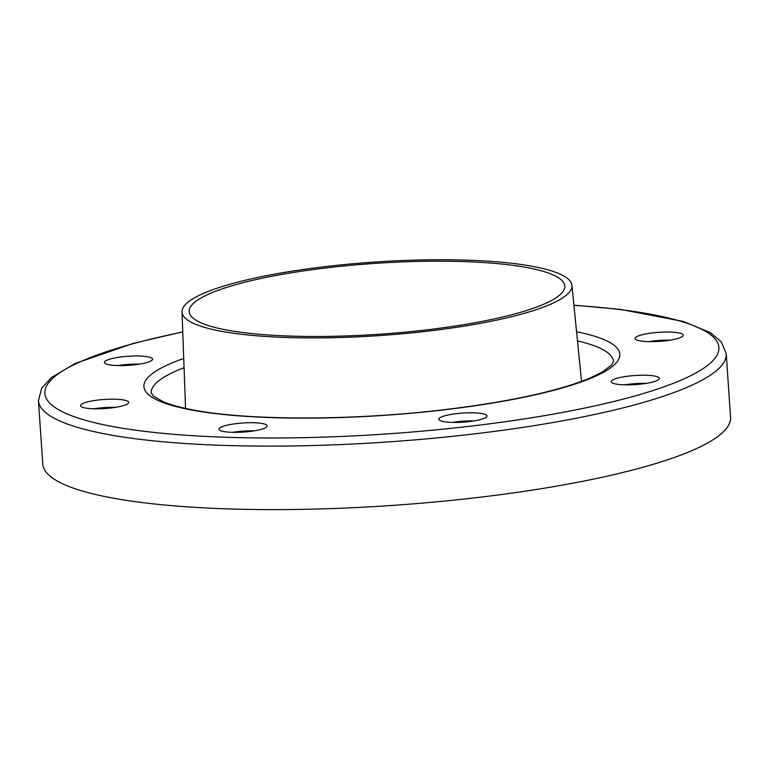 <?xml version="1.0" encoding="UTF-8"?>
<svg xmlns="http://www.w3.org/2000/svg" width="769" height="769" viewBox="0 0 769 769"><rect width="100%" height="100%" fill="white"/><g stroke="black" fill="none" stroke-linecap="round" stroke-linejoin="round"><path stroke-width="1.15" d="M648.594 341.638A24.127 4.547 176.1 0 1 670.28 340.158M636.05 339.648A24.127 4.547 176.1 0 1 635.088 338.485A24.127 4.547 176.1 0 1 655.601 332.573A24.127 4.547 176.1 0 1 682.266 334.044A24.127 4.547 176.1 0 1 683.237 335.207A24.127 4.547 176.1 0 1 662.724 341.119A24.127 4.547 176.1 0 1 636.05 339.648M149.609 361.603A24.127 4.547 176.1 0 1 122.675 365.602A24.127 4.547 176.1 0 1 104.421 362.439A24.127 4.547 176.1 0 1 107.381 359.998A24.127 4.547 176.1 0 1 134.315 355.989A24.127 4.547 176.1 0 1 152.57 359.161A24.127 4.547 176.1 0 1 149.609 361.603M127.692 401.207A24.127 4.547 176.1 0 1 128.663 402.36A24.127 4.547 176.1 0 1 108.15 408.281A24.127 4.547 176.1 0 1 81.485 406.801A24.127 4.547 176.1 0 1 80.514 405.648A24.127 4.547 176.1 0 1 101.027 399.726A24.127 4.547 176.1 0 1 127.692 401.207M254.674 422.777A24.127 4.547 176.1 0 1 267.189 425.901A24.127 4.547 176.1 0 1 231.546 432.293A24.127 4.547 176.1 0 1 219.04 429.179A24.127 4.547 176.1 0 1 254.674 422.777M624.688 384.846A24.127 4.547 176.1 0 1 646.373 383.366M614.143 379.252A24.127 4.547 176.1 0 1 641.077 375.243A24.127 4.547 176.1 0 1 659.331 378.406A24.127 4.547 176.1 0 1 656.37 380.847A24.127 4.547 176.1 0 1 629.436 384.856A24.127 4.547 176.1 0 1 611.182 381.693A24.127 4.547 176.1 0 1 614.143 379.252M452.355 422.412A24.127 4.547 176.1 0 1 456.719 421.787A24.127 4.547 176.1 0 1 474.04 420.931M456.171 413.684A24.127 4.547 176.1 0 1 486.998 415.971A24.127 4.547 176.1 0 1 469.676 421.547A24.127 4.547 176.1 0 1 438.849 419.259A24.127 4.547 176.1 0 1 456.171 413.684M322.298 266.978A195.393 36.845 -3.9 0 0 182.042 311.897A195.393 36.845 -3.9 0 0 431.688 330.68A195.393 36.845 -3.9 0 0 571.915 285.318A195.393 36.845 -3.9 0 0 322.298 266.978M429.679 329.507A188.222 35.489 -3.9 0 0 564.782 286.03A188.222 35.489 -3.9 0 0 324.307 268.15A188.222 35.489 -3.9 0 0 189.203 311.628A188.222 35.489 -3.9 0 0 429.679 329.507M726.224 353.73A344.685 64.99 -3.9 0 1 478.818 433.36A344.685 64.99 -3.9 0 1 38.45 400.62L42.776 464.111A344.685 64.99 -3.9 0 0 483.153 496.851A344.685 64.99 -3.9 0 0 730.55 417.221L726.224 353.73L721.274 341.792L710.22 332.593L683.16 321.413L620.487 309.407L573.905 305.158M117.926 365.592A24.127 4.547 176.1 0 1 139.612 364.112M94.02 408.791A24.127 4.547 176.1 0 1 115.706 407.32M232.546 432.332A24.127 4.547 176.1 0 1 254.231 430.851M184.07 367.717A231.632 43.679 -3.9 0 0 151.243 392.93L153.387 396.064L163.499 401.87C171.439 405.186 182.522 408.099 196.768 410.608C253.559 420.883 358.277 420.374 448.279 409.214C511.125 401.36 558.179 391.065 589.439 378.319L602.502 371.936L611.73 364.814L613.431 361.42A231.632 43.679 -3.9 0 0 577.49 340.898M182.772 332.006A337.793 63.692 -3.9 0 0 79.601 418.528A337.793 63.692 -3.9 0 0 476.434 425.478A337.793 63.692 -3.9 0 0 714.555 358.787A337.793 63.692 -3.9 0 0 573.924 305.341M183.733 358.479A238.525 44.977 -3.9 0 0 190.145 409.733A238.525 44.977 -3.9 0 0 448.644 409.3A238.525 44.977 -3.9 0 0 576.567 331.699M182.042 311.897L185.54 408.416M38.45 400.62L41.737 388.114L51.436 377.502L75.112 363.497L133.518 343.33L182.762 331.824M634.358 384.663L634.29 383.702M571.915 285.318L581.547 381.414"/></g></svg>
